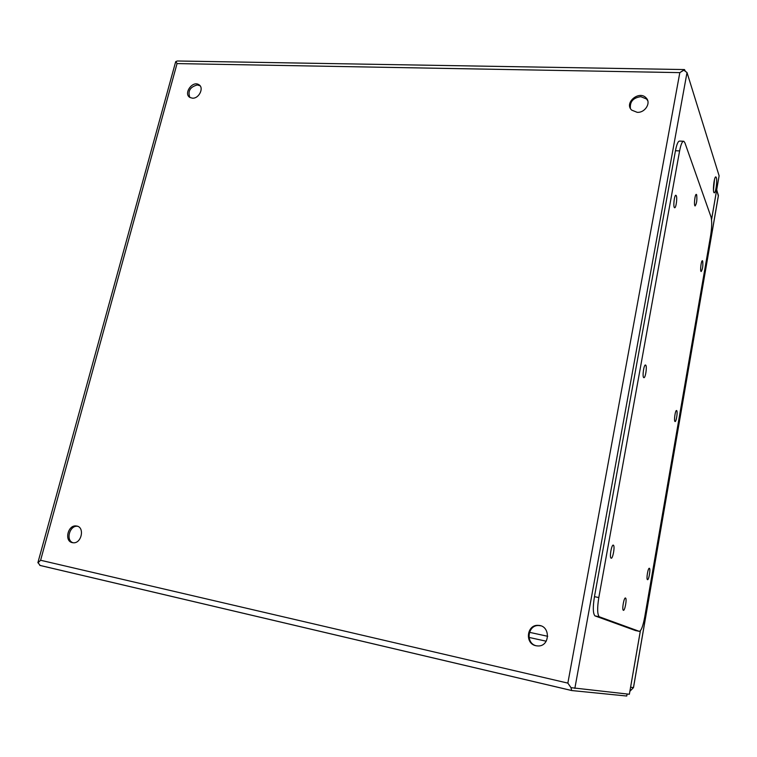 <?xml version="1.0" encoding="UTF-8"?>
<svg xmlns="http://www.w3.org/2000/svg" width="757" height="757" viewBox="0 0 757 757"><rect width="100%" height="100%" fill="white"/><g stroke="black" fill="none" stroke-linecap="round" stroke-linejoin="round"><path stroke-width="1.14" d="M633.495 687.611L629.938 691.226L633.505 687.555L718.346 196.035L716.737 189.761M683.363 141.247L679.72 141.095C678.177 140.887 676.758 144.095 675.452 150.728L594.453 596.677C592.788 607.142 592.949 613.539 594.936 615.876L635.473 630.543L639.258 631.338C641.141 631.026 642.958 626.323 644.69 617.248L710.634 235.55C711.911 227.232 712.044 221.053 711.041 217.004L684.905 142.808L683.836 141.266C682.312 141.057 680.903 144.265 679.606 150.908L598.815 597.547C597.15 608.032 597.301 614.438 599.26 616.775L639.258 631.338M649.421 568.318L649.411 568.318C648.143 567.22 646.09 579.096 647.453 579.625C648.73 580.704 650.774 568.886 649.421 568.318L649.251 568.28M613.397 545.191L613.388 545.191C611.703 543.791 609.253 557.398 611.05 558.155C612.744 559.527 615.186 545.996 613.397 545.191L613.132 545.144M676.749 410.673L676.616 410.54C675.367 409.594 673.692 421.11 675.017 421.517C676.181 422.425 677.856 411.95 676.749 410.673M645.797 365.243L645.589 365.054C643.942 363.871 642.05 377.071 643.791 377.629C645.314 378.746 647.226 366.946 645.797 365.243M702.695 261.061L702.458 260.749C701.247 259.925 699.884 271.271 701.152 271.545C702.638 269.35 703.149 265.849 702.695 261.061M676.313 195.77L675.954 195.297C674.373 194.312 672.935 207.352 674.582 207.721C675.935 208.61 677.439 198.145 676.313 195.77M625.528 598.039C624.052 596.999 621.771 609.612 623.314 610.265C624.78 611.514 627.127 598.73 625.556 598.058L625.528 598.039M696.677 194.842L696.364 194.398C695.011 193.537 693.677 205.649 695.096 205.942C696.677 203.728 697.197 200.028 696.677 194.842M540.687 625.812L538.984 625.566C527.657 624.506 525.188 643.459 536.391 645.816M647.765 100.747L646.516 98.997L640.848 96.678C633.212 97.738 629.739 101.656 630.42 108.431M200.066 85.768L197.359 84.954C190.13 86.885 187.622 91.029 189.837 97.398M77.621 526.304C69.701 524.989 65.376 540.451 73.05 542.75M535.984 645.74C524.516 643.705 526.749 624.307 538.274 625.377C550.632 625.396 550.292 646.639 537.877 645.958L535.984 645.74M637.205 112.329L631.698 110.125C623.796 103.047 639.012 90.036 646.071 97.852C651.389 102.715 645.134 112.935 637.205 112.329M192.448 98.173L190.083 97.539C183.08 94.057 192.202 80.45 198.741 84.623C204.418 87.424 199.167 98.751 192.448 98.173M72.341 542.637C63.957 541.198 67.941 524.573 76.287 525.983C85.115 526.56 81.709 544.037 72.984 542.741L72.341 542.637M175.558 62.159L175.908 61.506L177.043 63.588L175.917 61.497L177.356 60.995L684.347 69.559M38.096 562.706L40.604 560.265L38.058 562.763L40.159 565.479L571.611 690.526M685.094 70.713L684.498 69.568L679.824 72.625L177.043 63.588L40.604 560.265L567.854 683.117L571.024 687.659M640.403 630.751L629.37 694.254L570.967 687.649L571.705 690.545L626.749 696.024L626.957 694.831M574.847 688.397L687.015 72.54L719.112 175.785L711.552 219.691M687.015 72.54L683.826 70.202L679.824 72.625L567.854 683.117L570.967 687.649M716.321 177.592C717.485 180.686 715.658 193.745 714.201 192.761C712.384 192.467 714.173 175.851 715.904 176.939L716.321 177.592M713.482 190.149L714.513 179.447M630.628 687.233L633.458 687.611L718.412 195.429L716.68 190.083M679.606 150.908L675.452 150.728M598.815 597.547L594.453 596.677M599.468 616.879L595.153 615.98M529.427 632.313L547.708 636.296M529.001 637.422L546.223 641.217M626.749 696.024L627.099 694.008M629.37 694.254L640.356 630.808M711.542 219.549L719.112 175.785M599.26 616.775L594.936 615.876M37.878 562.706L175.662 61.752M571.526 690.479L39.771 565.365M76.287 525.983L77.583 526.295M198.741 84.623L199.81 85.617M646.071 97.852L646.516 98.997M538.274 625.377L538.984 625.566"/></g></svg>
